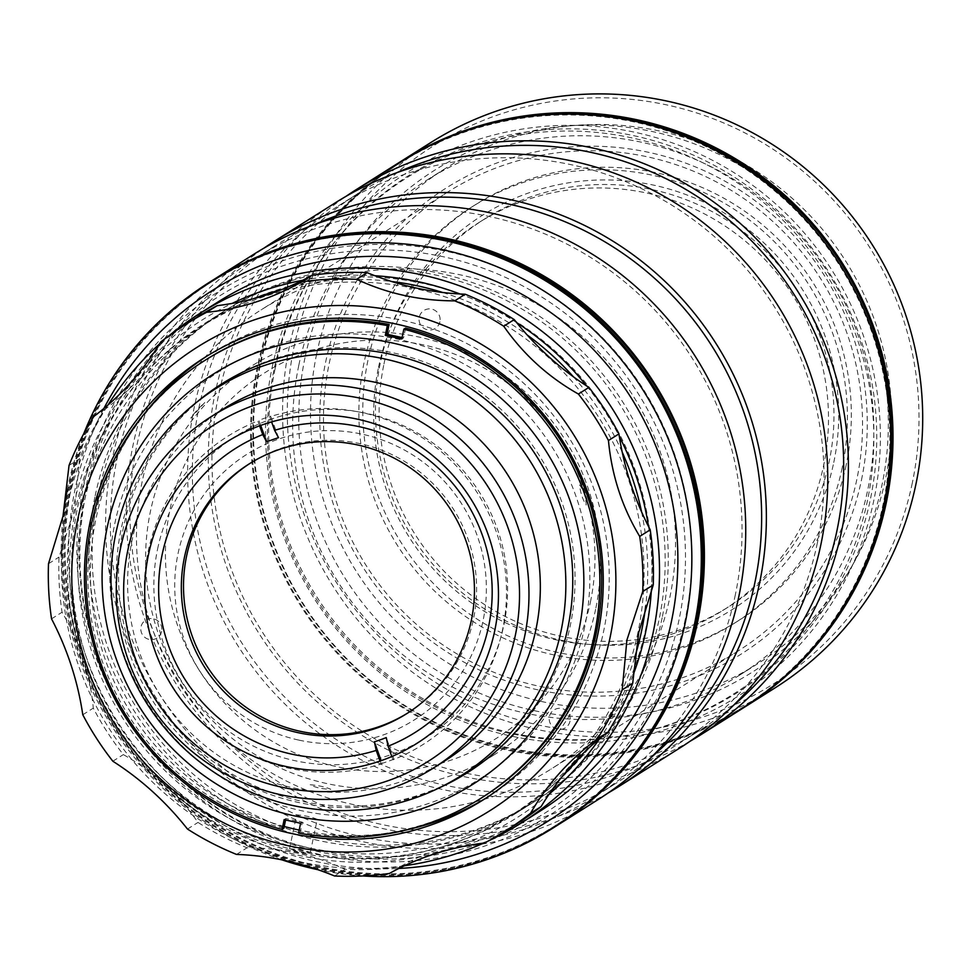 <?xml version="1.0" encoding="UTF-8"?>
<svg xmlns="http://www.w3.org/2000/svg" width="970" height="970" viewBox="0 0 970 970"><rect width="100%" height="100%" fill="white"/><g stroke="black" fill="none" stroke-linecap="round" stroke-linejoin="round"><path stroke-width="0.73" stroke-dasharray="4.85 3.64" d="M298.602 740.049A156.982 155.358 57.7 0 1 178.031 553.627A156.982 155.358 57.7 0 1 362.489 434.257A156.982 155.358 57.7 0 1 483.06 620.679A156.982 155.358 57.7 0 1 298.602 740.049M310.182 784.742C318.645 785.47 325.52 786.973 330.782 789.277C322.21 789.083 315.347 787.567 310.182 784.742M595.616 609.269A229.114 226.737 57.7 0 1 495.33 754.078A229.114 226.737 57.7 0 1 243.737 747.033A229.114 226.737 57.7 0 1 150.435 511.408A229.114 226.737 57.7 0 1 250.733 366.587A229.114 226.737 57.7 0 1 502.327 373.644A229.114 226.737 57.7 0 1 595.616 609.269M444.939 760.795A207.907 205.737 57.7 0 1 216.637 754.405A207.907 205.737 57.7 0 1 131.993 540.593A207.907 205.737 57.7 0 1 222.991 409.182M157.601 548.984A178.201 176.346 57.7 0 1 235.613 436.342A178.201 176.346 57.7 0 1 431.286 441.835A178.201 176.346 57.7 0 1 503.854 625.092A178.201 176.346 57.7 0 1 425.854 737.734A178.201 176.346 57.7 0 1 230.169 732.241A178.201 176.346 57.7 0 1 157.601 548.984M586.171 505.067C585.904 497.222 583.71 490.505 579.611 484.915C580.375 492.59 582.57 499.308 586.171 505.067M204.791 402.514L190.75 418.143C193.563 413.814 198.244 408.612 204.791 402.514M95.169 495.779A290.212 287.193 57.7 0 1 222.203 312.352A290.212 287.193 57.7 0 1 540.884 321.276A290.212 287.193 57.7 0 1 659.054 619.745A290.212 287.193 57.7 0 1 532.021 803.172A290.212 287.193 57.7 0 1 213.339 794.236A290.212 287.193 57.7 0 1 95.169 495.779M562.151 776.485A290.212 287.193 57.7 0 1 514.585 814.182A290.212 287.193 57.7 0 1 195.904 805.245A290.212 287.193 57.7 0 1 77.733 506.789A290.212 287.193 57.7 0 1 204.767 323.349A290.212 287.193 57.7 0 1 253.849 298.651M282.694 289.218A290.212 287.193 57.7 0 1 391.565 281.494M442.805 292.516A290.212 287.193 57.7 0 1 527.098 334.892M573.488 376.881A290.212 287.193 57.7 0 1 622.231 452.202M641.582 511.93A290.212 287.193 57.7 0 1 645.705 605.789M633.07 675.144A294.456 291.4 57.7 0 1 599.593 738.703M549.081 794.151A294.456 291.4 57.7 0 1 210.381 819.735A294.456 291.4 57.7 0 1 73.611 505.879A294.456 291.4 57.7 0 1 232.048 303.452M488.613 840.832A301.246 298.117 57.7 0 1 483.703 843.076M404.405 865.749A301.246 298.117 57.7 0 1 67.839 503.903A301.246 298.117 57.7 0 1 107.949 405.072M539.659 811.393A301.246 298.117 57.7 0 1 208.865 802.117A301.246 298.117 57.7 0 1 86.209 492.311A301.246 298.117 57.7 0 1 218.068 301.912M662.146 617.781A290.212 287.193 57.7 0 1 321.155 838.444A290.212 287.193 57.7 0 1 98.261 493.827A290.212 287.193 57.7 0 1 439.252 273.164A290.212 287.193 57.7 0 1 662.146 617.781M159.444 344.035A301.246 298.117 57.7 0 1 169.532 335.329M302.737 280.281A294.456 291.4 57.7 0 1 374.905 275.735M460.059 293.995A294.456 291.4 57.7 0 1 516.646 322.61M586.656 385.963A294.456 291.4 57.7 0 1 619.357 436.488M648.494 526.467A294.456 291.4 57.7 0 1 651.404 589.554M634.622 657.684A290.212 287.193 57.7 0 1 583.491 753.047M637.957 632.355A289.363 286.356 57.7 0 1 511.299 815.249A289.363 286.356 57.7 0 1 193.539 806.349A289.363 286.356 57.7 0 1 75.721 508.753A289.363 286.356 57.7 0 1 202.378 325.859A289.363 286.356 57.7 0 1 520.138 334.771A289.363 286.356 57.7 0 1 637.957 632.355M516.016 824.318A299.548 296.432 57.7 0 1 495.112 836.334C462.314 839.511 430.583 849.671 399.931 866.816A299.548 296.432 57.7 0 1 345.077 869.35C314.765 855.091 282.076 847.913 247.023 847.792A299.548 296.432 57.7 0 1 198.001 822.427C178.541 794.418 153.648 771.805 123.348 754.599A299.548 296.432 57.7 0 1 93.29 708.136C90.125 673.713 79.71 641.752 62.044 612.228A299.548 296.432 57.7 0 1 59 557.095L74.835 508.619L79.54 458.798A299.548 296.432 57.7 0 1 104.336 409.789C132.356 389.079 154.618 364.296 171.144 335.438A299.548 296.432 57.7 0 1 196.231 317.699M289.545 848.75C298.045 849.417 304.907 850.92 310.157 853.285C301.597 853.03 294.722 851.514 289.545 848.75L296.638 814.836C301.791 817.637 308.654 819.141 317.251 819.371L310.157 853.285M646.105 627.214A289.363 286.356 57.7 0 1 519.435 810.108A289.363 286.356 57.7 0 1 201.687 801.208A289.363 286.356 57.7 0 1 83.869 503.612A289.363 286.356 57.7 0 1 210.526 320.718A289.363 286.356 57.7 0 1 528.274 329.63A289.363 286.356 57.7 0 1 646.105 627.214M284.222 826.476A261.366 258.65 57.7 0 1 95.909 519.168A261.366 258.65 57.7 0 1 146.809 410.831M207.325 355.881A261.366 258.65 57.7 0 1 210.308 353.977A261.366 258.65 57.7 0 1 497.307 362.016A261.366 258.65 57.7 0 1 603.728 630.803A261.366 258.65 57.7 0 1 489.329 796.006A261.366 258.65 57.7 0 1 486.322 797.873M93.835 416.421L104.336 409.789M69.04 465.43L79.54 458.798M160.644 342.07L171.144 335.438M484.612 842.966L495.112 836.334M389.431 873.449L399.931 866.816M334.577 875.983L345.077 869.35M236.522 854.424L247.023 847.792M187.489 829.059L198.001 822.427M112.847 761.232L123.348 754.599M51.543 618.848L62.044 612.228M82.789 714.757L93.29 708.136M48.5 563.728L59 557.095M410.686 828.877A261.366 258.65 57.7 0 1 299.196 830.077M584.764 626.632A241.845 239.335 57.7 0 1 300.615 810.52A241.845 239.335 57.7 0 1 114.86 523.339A241.845 239.335 57.7 0 1 399.022 339.451A241.845 239.335 57.7 0 1 584.764 626.632M317.251 819.371C312 817.043 305.126 815.54 296.638 814.836M440.695 787.179A229.963 227.574 57.7 0 1 202.56 756.539A229.963 227.574 57.7 0 1 121.104 529.22A229.963 227.574 57.7 0 1 197.359 401.677M448.31 783.214A229.963 227.574 57.7 0 1 207.168 756.976A229.963 227.574 57.7 0 1 123.372 527.789A229.963 227.574 57.7 0 1 204.221 396.5M222.894 383.162A229.963 227.574 57.7 0 1 224.034 382.435A229.963 227.574 57.7 0 1 476.549 389.516A229.963 227.574 57.7 0 1 570.19 626.014A229.963 227.574 57.7 0 1 469.528 771.368A229.963 227.574 57.7 0 1 468.389 772.084M405.593 328.09L403.544 337.875L402.089 337.548M401.798 338.979L403.544 337.875M482.866 797.073A258.82 256.128 57.7 0 1 300.336 831.945L298.578 833.06M300.615 823.275L302.373 822.172L300.336 831.945M284.137 819.65L285.883 818.547L302.373 822.172M285.592 819.965L285.883 818.547M283.846 828.319A258.82 256.128 57.7 0 1 91.277 618.011A258.82 256.128 57.7 0 1 206.561 359.349M833.776 462.447A233.358 230.933 -122.3 0 0 654.544 185.331A233.358 230.933 -122.3 0 0 380.361 362.768A233.358 230.933 -122.3 0 0 559.593 639.873A233.358 230.933 -122.3 0 0 833.776 462.447M383.962 364.005A229.114 226.737 57.7 0 1 484.26 219.184A229.114 226.737 57.7 0 1 735.854 226.24A229.114 226.737 57.7 0 1 829.144 461.865A229.114 226.737 57.7 0 1 728.846 606.674A229.114 226.737 57.7 0 1 477.264 599.63A229.114 226.737 57.7 0 1 383.962 364.005M842.227 467.637A246.089 243.531 57.7 0 1 734.508 623.177A246.089 243.531 57.7 0 1 464.278 615.611A246.089 243.531 57.7 0 1 364.077 362.525A246.089 243.531 57.7 0 1 471.796 206.986A246.089 243.531 57.7 0 1 742.026 214.552A246.089 243.531 57.7 0 1 842.227 467.637M846.143 465.163A246.089 243.531 57.7 0 1 738.425 620.703A246.089 243.531 57.7 0 1 468.195 613.125A246.089 243.531 57.7 0 1 367.994 360.052A246.089 243.531 57.7 0 1 475.712 204.512A246.089 243.531 57.7 0 1 745.942 212.078A246.089 243.531 57.7 0 1 846.143 465.163M912.297 483.036A318.221 314.911 57.7 0 1 538.411 724.99A318.221 314.911 57.7 0 1 293.995 347.114A318.221 314.911 57.7 0 1 667.894 105.16A318.221 314.911 57.7 0 1 912.297 483.036M430.51 142.723A322.464 319.106 -122.3 0 0 289.363 346.545A322.464 319.106 -122.3 0 0 420.665 678.163A322.464 319.106 -122.3 0 0 774.751 688.082M743.905 707.554A322.464 319.106 57.7 0 1 390.401 696.509A322.464 319.106 57.7 0 1 259.669 365.278A322.464 319.106 57.7 0 1 399.664 162.196M378.494 367.448A229.114 226.737 57.7 0 1 478.792 222.639A229.114 226.737 57.7 0 1 730.386 229.684A229.114 226.737 57.7 0 1 823.676 465.309A229.114 226.737 57.7 0 1 723.377 610.13A229.114 226.737 57.7 0 1 471.796 603.073A229.114 226.737 57.7 0 1 378.494 367.448M272.036 367.994A309.733 306.508 57.7 0 1 635.956 132.502A309.733 306.508 57.7 0 1 873.849 500.302A309.733 306.508 57.7 0 1 509.929 735.793A309.733 306.508 57.7 0 1 272.036 367.994M316.669 353.856A292.758 289.715 57.7 0 1 444.818 168.816A292.758 289.715 57.7 0 1 766.3 177.825A292.758 289.715 57.7 0 1 885.501 478.901A292.758 289.715 57.7 0 1 757.352 663.953A292.758 289.715 57.7 0 1 435.882 654.932A292.758 289.715 57.7 0 1 316.669 353.856M298.845 365.108A292.758 289.715 57.7 0 1 426.994 180.068A292.758 289.715 57.7 0 1 748.464 189.077A292.758 289.715 57.7 0 1 867.677 490.165A292.758 289.715 57.7 0 1 739.528 675.205A292.758 289.715 57.7 0 1 418.046 666.196A292.758 289.715 57.7 0 1 298.845 365.108M250.163 463.296A147.658 146.118 57.7 0 1 251.242 462.605A147.658 146.118 57.7 0 1 280.16 448.576A147.658 146.118 57.7 0 1 461.538 523.679A147.658 146.118 57.7 0 1 408.867 712.319A147.658 146.118 57.7 0 1 407.776 712.998M391.795 756.552L392.959 759.801A182.445 180.553 -122.3 0 0 495.682 530.081A182.445 180.553 -122.3 0 0 269.745 416.773L271.588 421.914M392.959 759.801L393.99 759.146L386.242 737.588M393.99 759.146A182.445 180.553 57.7 0 1 382.119 763.354L381.149 760.662M382.119 763.354L381.089 764.008L380.022 761.05M259.596 425.818L257.862 420.98A182.445 180.553 -122.3 0 0 155.139 650.7A182.445 180.553 -122.3 0 0 381.089 764.008M260.712 425.418L258.893 420.337A182.445 180.553 57.7 0 1 270.775 416.13L269.745 416.773M278.523 437.688L270.775 416.13M103.814 408.576A313.977 310.715 -122.3 0 0 75.175 488.747A313.977 310.715 -122.3 0 0 398.828 868.453M362.901 875.946A322.464 319.106 57.7 0 1 317.978 869.702M281.955 859.856A322.464 319.106 57.7 0 1 63.414 514.173M67.269 489.729A322.464 319.106 57.7 0 1 67.973 486.285A322.464 319.106 57.7 0 1 83.759 433.711M554.391 827.18A322.464 319.106 57.7 0 1 200.305 817.261A322.464 319.106 57.7 0 1 69.003 485.63A322.464 319.106 57.7 0 1 210.15 281.821M679.048 619.745A305.489 302.313 57.7 0 1 320.112 852.024A305.489 302.313 57.7 0 1 85.481 489.256A305.489 302.313 57.7 0 1 444.43 256.989A305.489 302.313 57.7 0 1 679.048 619.745M439.895 321.713A10.609 10.5 57.7 0 1 427.43 329.776A10.609 10.5 57.7 0 1 419.282 317.178A10.609 10.5 57.7 0 1 431.747 309.115A10.609 10.5 57.7 0 1 439.895 321.713M161.638 631.361A10.609 10.5 57.7 0 1 149.174 639.424A10.609 10.5 57.7 0 1 141.026 626.838A10.609 10.5 57.7 0 1 153.49 618.763A10.609 10.5 57.7 0 1 161.638 631.361M570.008 721.134A10.609 10.5 57.7 0 1 557.544 729.21A10.609 10.5 57.7 0 1 549.408 716.612A10.609 10.5 57.7 0 1 561.86 708.549A10.609 10.5 57.7 0 1 570.008 721.134M590.427 602.018A216.383 214.14 -122.3 0 0 424.229 345.065A216.383 214.14 -122.3 0 0 169.98 509.589A216.383 214.14 -122.3 0 0 336.178 766.543A216.383 214.14 -122.3 0 0 590.427 602.018M253.558 254.431A322.464 319.106 -122.3 0 0 112.399 458.24A322.464 319.106 -122.3 0 0 243.7 789.859A322.464 319.106 -122.3 0 0 597.799 799.789M211.181 281.179A322.464 319.106 -122.3 0 0 71.065 484.333A322.464 319.106 -122.3 0 0 201.857 815.6A322.464 319.106 -122.3 0 0 555.422 826.525M735.345 594.743A318.221 314.911 57.7 0 1 596.041 795.873A318.221 314.911 57.7 0 1 246.61 786.076A318.221 314.911 57.7 0 1 117.043 458.822A318.221 314.911 57.7 0 1 256.335 257.693A318.221 314.911 57.7 0 1 605.765 267.477A318.221 314.911 57.7 0 1 735.345 594.743M651.234 757.34A318.221 314.911 57.7 0 1 615.647 783.505A318.221 314.911 57.7 0 1 266.216 773.708A318.221 314.911 57.7 0 1 136.637 446.442A318.221 314.911 57.7 0 1 275.941 245.313A318.221 314.911 57.7 0 1 314.862 224.446M607.984 793.072A322.464 319.106 57.7 0 1 259.329 773.248A322.464 319.106 57.7 0 1 133.035 445.218A322.464 319.106 57.7 0 1 263.998 248.114M335.571 202.657A322.464 319.106 -122.3 0 0 194.424 406.466A322.464 319.106 -122.3 0 0 325.726 738.085A322.464 319.106 -122.3 0 0 679.812 748.015M817.358 542.97A318.221 314.911 57.7 0 1 678.066 744.099A318.221 314.911 57.7 0 1 328.636 734.302A318.221 314.911 57.7 0 1 199.056 407.048A318.221 314.911 57.7 0 1 338.348 205.919A318.221 314.911 57.7 0 1 687.791 215.704A318.221 314.911 57.7 0 1 817.358 542.97M733.247 705.566A318.221 314.911 57.7 0 1 697.672 731.732A318.221 314.911 57.7 0 1 348.23 721.935A318.221 314.911 57.7 0 1 218.662 394.669A318.221 314.911 57.7 0 1 357.954 193.539A318.221 314.911 57.7 0 1 396.875 172.672M690.01 741.298A322.464 319.106 57.7 0 1 341.355 721.474A322.464 319.106 57.7 0 1 215.061 393.444A322.464 319.106 57.7 0 1 346.011 196.34M398.5 162.924A322.464 319.106 -122.3 0 0 257.353 366.745A322.464 319.106 -122.3 0 0 388.655 698.364A322.464 319.106 -122.3 0 0 742.741 708.294M685.244 619.345A309.733 306.508 57.7 0 1 321.312 854.849A309.733 306.508 57.7 0 1 83.432 487.049A309.733 306.508 57.7 0 1 447.352 251.545A309.733 306.508 57.7 0 1 685.244 619.345M273.843 370.37A305.489 302.313 -122.3 0 0 508.474 733.126A305.489 302.313 -122.3 0 0 867.41 500.847A305.489 302.313 -122.3 0 0 632.779 138.092A305.489 302.313 -122.3 0 0 273.843 370.37M861.457 480.053A275.783 272.922 -122.3 0 0 649.645 152.557A275.783 272.922 -122.3 0 0 325.605 362.259A275.783 272.922 -122.3 0 0 537.416 689.743A275.783 272.922 -122.3 0 0 861.457 480.053M329.206 363.483A271.539 268.726 57.7 0 1 448.067 191.854A271.539 268.726 57.7 0 1 746.257 200.208A271.539 268.726 57.7 0 1 856.825 479.471A271.539 268.726 57.7 0 1 737.952 651.1A271.539 268.726 57.7 0 1 439.774 642.746A271.539 268.726 57.7 0 1 329.206 363.483M669.809 597.52A271.539 268.726 -122.3 0 0 559.241 318.257A271.539 268.726 -122.3 0 0 261.051 309.903A271.539 268.726 -122.3 0 0 142.19 481.532A271.539 268.726 -122.3 0 0 252.758 760.795A271.539 268.726 -122.3 0 0 550.948 769.149A271.539 268.726 -122.3 0 0 669.809 597.52M304.992 357.724A297.002 293.922 -122.3 0 0 533.1 710.404A297.002 293.922 -122.3 0 0 882.069 484.588A297.002 293.922 -122.3 0 0 653.962 131.896A297.002 293.922 -122.3 0 0 304.992 357.724M503.018 120.729A321.616 318.269 -122.3 0 0 401.022 162.342A321.616 318.269 -122.3 0 0 260.239 365.617A321.616 318.269 -122.3 0 0 391.201 696.375A321.616 318.269 -122.3 0 0 744.354 706.269A321.616 318.269 -122.3 0 0 825.797 632.101M258.178 366.927A321.616 318.269 -122.3 0 0 389.14 697.672A321.616 318.269 -122.3 0 0 742.293 707.579A321.616 318.269 -122.3 0 0 883.076 504.291A321.616 318.269 -122.3 0 0 752.114 173.545A321.616 318.269 -122.3 0 0 398.961 163.651A321.616 318.269 -122.3 0 0 258.178 366.927M275.08 368.879A306.338 303.149 -122.3 0 0 510.365 732.653A306.338 303.149 -122.3 0 0 870.296 499.732A306.338 303.149 -122.3 0 0 635.023 135.958A306.338 303.149 -122.3 0 0 275.08 368.879M314.656 239.626A321.616 318.269 -122.3 0 0 212.66 281.239A321.616 318.269 -122.3 0 0 71.889 484.515A321.616 318.269 -122.3 0 0 202.839 815.261A321.616 318.269 -122.3 0 0 556.004 825.167A321.616 318.269 -122.3 0 0 637.448 750.998M69.828 485.812A321.616 318.269 -122.3 0 0 200.778 816.57A321.616 318.269 -122.3 0 0 553.943 826.464A321.616 318.269 -122.3 0 0 694.714 623.189A321.616 318.269 -122.3 0 0 563.764 292.443A321.616 318.269 -122.3 0 0 210.599 282.537A321.616 318.269 -122.3 0 0 69.828 485.812M483.327 761.656L495.33 754.078M226.471 442.114L235.613 436.342M416.7 743.505L425.854 737.734M238.729 374.165L250.733 366.587M204.767 323.349L222.203 312.352M514.585 814.182L532.021 803.172M511.299 815.249L519.435 810.108M204.331 357.748L210.308 353.977M483.339 799.777L489.329 796.006M202.378 325.859L210.526 320.718M221.766 383.877L224.034 382.435M467.261 772.799L469.528 771.368M734.508 623.177L738.425 620.703M478.792 222.639L484.26 219.184M723.377 610.13L728.846 606.674M471.796 206.986L475.712 204.512M426.994 180.068L444.818 168.816M739.528 675.205L757.352 663.953M406.697 713.69L408.867 712.319M249.072 463.975L251.242 462.605M596.041 795.873L615.647 783.505M678.066 744.099L697.672 731.732M338.348 205.919L357.954 193.539M256.335 257.693L275.941 245.313M448.067 191.854L261.051 309.903M737.952 651.1L550.948 769.149M744.354 706.269L742.293 707.579M401.022 162.342L398.961 163.651M556.004 825.167L553.943 826.464M212.66 281.239L210.599 282.537"/><path stroke-width="1.45" d="M561.024 631.106A229.114 226.737 57.7 0 1 460.726 775.915A229.114 226.737 57.7 0 1 209.132 768.87A229.114 226.737 57.7 0 1 115.842 533.245A229.114 226.737 57.7 0 1 216.14 388.424A229.114 226.737 57.7 0 1 467.734 395.481A229.114 226.737 57.7 0 1 561.024 631.106M211.642 416.348L222.991 409.182A207.907 205.737 57.7 0 1 451.292 415.584A207.907 205.737 57.7 0 1 535.949 629.397A207.907 205.737 57.7 0 1 444.939 760.795L433.59 767.961A207.907 205.737 57.7 0 1 205.288 761.571A207.907 205.737 57.7 0 1 120.644 547.759A207.907 205.737 57.7 0 1 211.642 416.348A207.907 205.737 57.7 0 1 439.943 422.75A207.907 205.737 57.7 0 1 524.6 636.562A207.907 205.737 57.7 0 1 433.59 767.961M127.846 550.22A199.42 197.346 -122.3 0 0 281.009 787.022A199.42 197.346 -122.3 0 0 515.325 635.398A199.42 197.346 -122.3 0 0 362.162 398.597A199.42 197.346 -122.3 0 0 127.846 550.22M148.458 554.755A178.201 176.346 57.7 0 1 226.471 442.114A178.201 176.346 57.7 0 1 422.144 447.606A178.201 176.346 57.7 0 1 494.712 630.864A178.201 176.346 57.7 0 1 416.7 743.505A178.201 176.346 57.7 0 1 221.027 738.012A178.201 176.346 57.7 0 1 148.458 554.755M253.849 298.651A290.212 287.193 57.7 0 1 282.694 289.218M391.565 281.494A290.212 287.193 57.7 0 1 442.805 292.516M527.098 334.892A290.212 287.193 57.7 0 1 573.488 376.881M622.231 452.202A290.212 287.193 57.7 0 1 641.582 511.93M645.705 605.789A290.212 287.193 57.7 0 1 641.619 630.743A290.212 287.193 57.7 0 1 634.622 657.684M651.404 589.554A294.456 291.4 57.7 0 1 645.741 631.652A294.456 291.4 57.7 0 1 633.07 675.144M599.593 738.703A294.456 291.4 57.7 0 1 549.081 794.151M169.532 335.329A301.246 298.117 57.7 0 1 199.711 313.504A301.246 298.117 57.7 0 1 530.505 322.78A301.246 298.117 57.7 0 1 653.162 632.586A301.246 298.117 57.7 0 1 521.302 822.984A301.246 298.117 57.7 0 1 488.613 840.832M483.703 843.076A301.246 298.117 57.7 0 1 404.405 865.749M199.711 313.504L218.068 301.912A301.246 298.117 57.7 0 1 548.862 311.188A301.246 298.117 57.7 0 1 671.531 620.994A301.246 298.117 57.7 0 1 539.659 811.393L521.302 822.984M107.949 405.072A301.246 298.117 57.7 0 1 159.444 344.035M232.048 303.452A294.456 291.4 57.7 0 1 302.737 280.281M374.905 275.735A294.456 291.4 57.7 0 1 460.059 293.995M516.646 322.61A294.456 291.4 57.7 0 1 586.656 385.963M619.357 436.488A294.456 291.4 57.7 0 1 648.494 526.467M583.491 753.047A290.212 287.193 57.7 0 1 562.151 776.485M638.721 632.573L632.707 683.219A299.548 296.432 57.7 0 1 607.911 732.229C581.636 751.835 559.363 776.618 541.102 806.579A299.548 296.432 57.7 0 1 516.016 824.318L505.515 830.938A299.548 296.432 57.7 0 1 484.612 842.966C449.801 847.331 418.07 857.492 389.431 873.449A299.548 296.432 57.7 0 1 334.577 875.983C302.252 862.766 269.563 855.576 236.522 854.424A299.548 296.432 57.7 0 1 187.489 829.059C166.088 801.947 141.196 779.346 112.847 761.232A299.548 296.432 57.7 0 1 82.789 714.757C77.794 681.17 67.379 649.209 51.543 618.848A299.548 296.432 57.7 0 1 48.5 563.728L63.026 516.064L69.04 465.43A299.548 296.432 57.7 0 1 93.835 416.421C120.304 396.597 142.566 371.813 160.644 342.07A299.548 296.432 57.7 0 1 185.731 324.332A299.548 296.432 57.7 0 1 206.622 312.316L217.135 305.683C251.679 301.403 283.41 291.242 312.316 275.201A299.548 296.432 57.7 0 1 367.169 272.667C399.216 285.823 431.905 293.001 465.224 294.225A299.548 296.432 57.7 0 1 514.245 319.591C535.452 346.508 560.333 369.109 588.899 387.406A299.548 296.432 57.7 0 1 618.957 433.881C623.855 467.2 634.271 499.162 650.203 529.79A299.548 296.432 57.7 0 1 653.246 584.922L638.721 632.573M610.118 637.302A274.086 271.248 57.7 0 1 288.066 845.707A274.086 271.248 57.7 0 1 77.551 520.223A274.086 271.248 57.7 0 1 399.604 311.831A274.086 271.248 57.7 0 1 610.118 637.302M650.203 529.79L639.703 536.422A299.548 296.432 57.7 0 1 642.746 591.542L626.911 640.03L622.206 689.852A299.548 296.432 57.7 0 1 597.411 738.849C569.208 759.777 546.934 784.56 530.602 813.212A299.548 296.432 57.7 0 1 505.515 830.938M146.809 410.831A261.366 258.65 57.7 0 1 207.325 355.881M89.919 522.951A261.366 258.65 57.7 0 1 204.331 357.748A261.366 258.65 57.7 0 1 491.329 365.799A261.366 258.65 57.7 0 1 597.75 634.586A261.366 258.65 57.7 0 1 483.339 799.777A261.366 258.65 57.7 0 1 196.34 791.738A261.366 258.65 57.7 0 1 89.919 522.951M185.731 324.332L196.231 317.699A299.548 296.432 57.7 0 1 217.135 305.683M206.622 312.316C239.699 309.042 271.43 298.881 301.815 281.833L312.316 275.201M301.815 281.833A299.548 296.432 57.7 0 1 356.669 279.299L367.169 272.667M356.669 279.299C387.248 293.607 419.937 300.797 454.724 300.858L465.224 294.225M454.724 300.858A299.548 296.432 57.7 0 1 503.745 326.223L514.245 319.591M503.745 326.223C523.412 354.426 548.305 377.027 578.399 394.038L588.899 387.406M578.399 394.038A299.548 296.432 57.7 0 1 608.457 440.513L618.957 433.881M639.703 536.422C622.122 507.164 611.706 475.203 608.457 440.513M642.746 591.542L653.246 584.922M622.206 689.852L632.707 683.219M597.411 738.849L607.911 732.229M530.602 813.212L541.102 806.579M486.322 797.873A261.366 258.65 57.7 0 1 410.686 828.877M299.196 830.077A261.366 258.65 57.7 0 1 284.222 826.476M481.108 798.177L482.866 797.073A258.82 256.128 57.7 0 0 596.162 633.483A258.82 256.128 57.7 0 0 405.593 328.09L403.835 329.194A258.82 256.128 57.7 0 1 594.404 634.586A258.82 256.128 57.7 0 1 481.108 798.177A258.82 256.128 57.7 0 1 298.578 833.06L300.615 823.275L284.137 819.65L282.088 829.435A258.82 256.128 57.7 0 1 89.531 619.115A258.82 256.128 57.7 0 1 204.815 360.452A258.82 256.128 57.7 0 1 387.345 325.568L385.308 335.353L387.054 334.25L389.103 324.465L387.345 325.568M107.185 527.486A242.694 240.172 57.7 0 1 392.341 342.956A242.694 240.172 57.7 0 1 578.738 631.143A242.694 240.172 57.7 0 1 293.583 815.673A242.694 240.172 57.7 0 1 107.185 527.486M197.359 401.677A229.963 227.574 57.7 0 1 221.766 383.877A229.963 227.574 57.7 0 1 474.281 390.946A229.963 227.574 57.7 0 1 567.923 627.457A229.963 227.574 57.7 0 1 467.261 772.799A229.963 227.574 57.7 0 1 440.695 787.179M204.221 396.5A229.963 227.574 57.7 0 1 222.894 383.162M468.389 772.084A229.963 227.574 57.7 0 1 448.31 783.214M403.835 329.194L401.798 338.979L385.308 335.353M282.088 829.435L283.846 828.319L285.592 819.965M204.815 360.452L206.561 359.349A258.82 256.128 57.7 0 1 389.103 324.465M402.089 337.548L387.054 334.25M745.057 706.827L774.751 688.082A322.464 319.106 -122.3 0 0 915.91 484.272A322.464 319.106 -122.3 0 0 784.609 152.654A322.464 319.106 -122.3 0 0 430.51 142.723L400.816 161.469A322.464 319.106 57.7 0 1 754.915 171.387A322.464 319.106 57.7 0 1 886.216 503.018A322.464 319.106 57.7 0 1 745.057 706.827A322.464 319.106 57.7 0 1 743.905 707.554M399.664 162.196A322.464 319.106 57.7 0 1 400.816 161.469M278.523 437.688A159.529 157.88 -122.3 0 0 272.534 439.677A159.529 157.88 -122.3 0 0 266.641 441.896L262.737 434.56A168.016 166.27 -122.3 0 0 168.598 645.935A168.016 166.27 -122.3 0 0 376.202 750.428L374.371 741.795A159.529 157.88 -122.3 0 0 380.349 739.807A159.529 157.88 -122.3 0 0 386.242 737.588L388.085 746.221A168.016 166.27 -122.3 0 0 482.223 534.846A168.016 166.27 -122.3 0 0 274.619 430.353L278.523 437.688M277.99 449.934A147.658 146.118 57.7 0 1 459.368 525.037A147.658 146.118 57.7 0 1 406.697 713.69A147.658 146.118 57.7 0 1 377.779 727.718A147.658 146.118 57.7 0 1 196.413 652.616A147.658 146.118 57.7 0 1 249.072 463.975A147.658 146.118 57.7 0 1 277.99 449.934M407.776 712.998A147.658 146.118 57.7 0 1 379.949 726.348A147.658 146.118 57.7 0 1 198.862 651.828A147.658 146.118 57.7 0 1 250.163 463.296M271.588 421.914L274.619 430.353M388.085 746.221L391.795 756.552M381.149 760.662L374.371 741.795M380.022 761.05L376.202 750.428M262.737 434.56L259.596 425.818M266.641 441.896L260.712 425.418M398.828 868.453A313.977 310.715 -122.3 0 0 685.232 622.861A313.977 310.715 -122.3 0 0 485.109 262.033A313.977 310.715 -122.3 0 0 103.814 408.576M83.759 433.711A322.464 319.106 57.7 0 1 209.12 282.476A322.464 319.106 57.7 0 1 563.206 292.394A322.464 319.106 57.7 0 1 694.508 624.025A322.464 319.106 57.7 0 1 553.361 827.834A322.464 319.106 57.7 0 1 362.901 875.946M317.978 869.702A322.464 319.106 57.7 0 1 281.955 859.856M63.414 514.173A322.464 319.106 57.7 0 1 67.269 489.729M209.12 282.476L210.15 281.821A322.464 319.106 57.7 0 1 564.237 291.752A322.464 319.106 57.7 0 1 695.538 623.37A322.464 319.106 57.7 0 1 554.391 827.18L553.361 827.834M555.422 826.525A322.464 319.106 -122.3 0 0 556.453 825.882L597.799 799.789A322.464 319.106 -122.3 0 0 738.946 595.968A322.464 319.106 -122.3 0 0 607.644 264.349A322.464 319.106 -122.3 0 0 253.558 254.431L212.212 280.524A322.464 319.106 -122.3 0 0 211.181 281.179M556.453 825.882A322.464 319.106 -122.3 0 0 697.6 622.073A322.464 319.106 -122.3 0 0 566.31 290.442A322.464 319.106 -122.3 0 0 212.212 280.524M314.862 224.446A318.221 314.911 57.7 0 1 643.146 268.569A318.221 314.911 57.7 0 1 754.939 582.364A318.221 314.911 57.7 0 1 651.234 757.34M263.998 248.114A322.464 319.106 57.7 0 1 274.183 241.397A322.464 319.106 57.7 0 1 628.281 251.327A322.464 319.106 57.7 0 1 759.583 582.946A322.464 319.106 57.7 0 1 618.423 786.767A322.464 319.106 57.7 0 1 607.984 793.072M618.423 786.767L679.812 748.015A322.464 319.106 -122.3 0 0 820.959 544.206A322.464 319.106 -122.3 0 0 689.67 212.575A322.464 319.106 -122.3 0 0 335.571 202.657L274.183 241.397M396.875 172.672A318.221 314.911 57.7 0 1 725.16 216.795A318.221 314.911 57.7 0 1 836.964 530.602A318.221 314.911 57.7 0 1 733.247 705.566M346.011 196.34A322.464 319.106 57.7 0 1 356.208 189.635A322.464 319.106 57.7 0 1 710.295 199.553A322.464 319.106 57.7 0 1 841.596 531.172A322.464 319.106 57.7 0 1 700.449 734.993A322.464 319.106 57.7 0 1 690.01 741.298M700.449 734.993L742.741 708.294A322.464 319.106 -122.3 0 0 883.9 504.473A322.464 319.106 -122.3 0 0 752.599 172.854A322.464 319.106 -122.3 0 0 398.5 162.924L356.208 189.635M825.797 632.101A321.616 318.269 -122.3 0 0 885.137 502.993A321.616 318.269 -122.3 0 0 503.018 120.729M637.448 750.998A321.616 318.269 -122.3 0 0 696.775 621.891A321.616 318.269 -122.3 0 0 314.656 239.626M460.726 775.915L483.327 761.656M216.14 388.424L238.729 374.165"/></g></svg>
